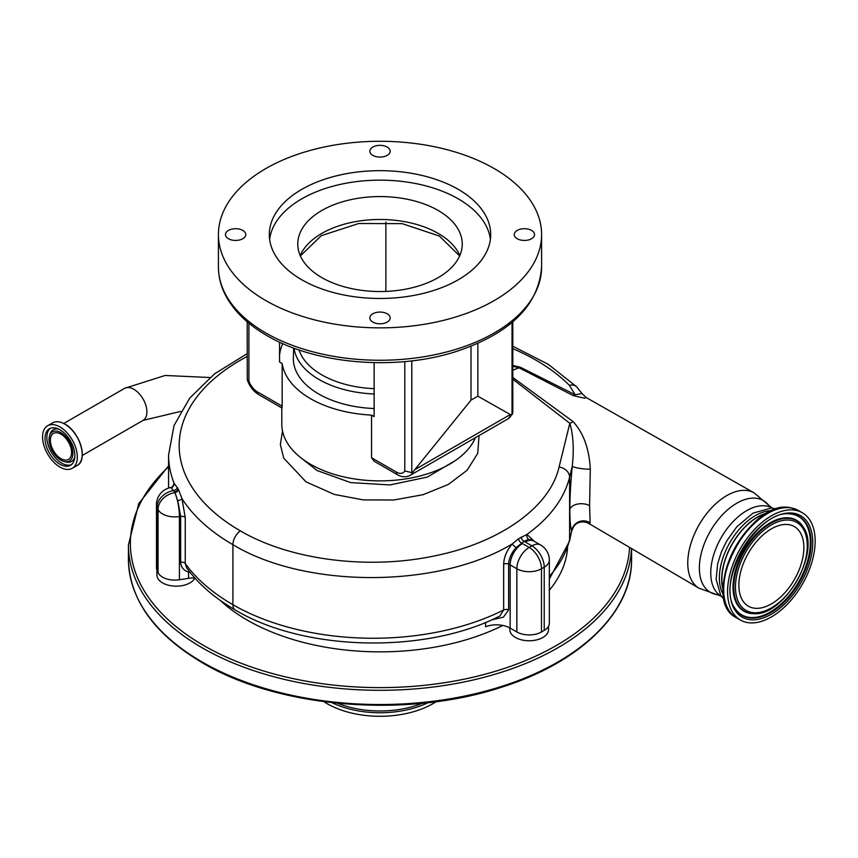 <?xml version="1.0" encoding="UTF-8"?>
<svg xmlns="http://www.w3.org/2000/svg" width="858" height="858" viewBox="0 0 858 858"><rect width="100%" height="100%" fill="white"/><g stroke="black" fill="none" stroke-linecap="round" stroke-linejoin="round"><path stroke-width="1.29" d="M59.942 467.084A24.582 14.189 -120 0 0 72.233 468.307A24.582 14.189 -120 0 0 75.997 448.605A24.582 14.189 -120 0 0 59.942 426.952A24.582 14.189 -120 0 0 47.651 425.74A24.582 14.189 -120 0 0 43.887 445.431A24.582 14.189 -120 0 0 59.942 467.084M59.942 464.242A21.096 12.184 -120 0 0 70.495 465.283A21.096 12.184 -120 0 0 73.724 448.38A21.096 12.184 -120 0 0 59.942 429.794A21.096 12.184 -120 0 0 49.399 428.753A21.096 12.184 -120 0 0 46.16 445.656A21.096 12.184 -120 0 0 59.942 464.242M60.972 432.679A16.838 9.728 -120 0 0 49.485 436.164A16.838 9.728 -120 0 0 60.972 460.178A16.838 9.728 -120 0 0 64.114 461.507A16.838 9.728 -120 0 0 72.769 451.405A16.838 9.728 -120 0 0 60.972 432.679M60.972 458.676A14.994 8.655 -120 0 0 68.468 459.416A14.994 8.655 -120 0 0 70.764 447.393A14.994 8.655 -120 0 0 60.972 434.18A14.994 8.655 -120 0 0 53.475 433.44A14.994 8.655 -120 0 0 51.169 445.452A14.994 8.655 -120 0 0 60.972 458.676M172.501 487.29L174.088 483.215A3.872 3.807 -92.3 0 1 170.957 487.526L172.769 486.668M168.576 488.105L168.576 454.997A219.648 126.812 180 0 0 174.088 483.215L178.185 488.996A219.273 126.598 0 0 0 178.518 489.618L181.993 498.627A3.872 1.148 -17.2 0 1 177.778 500.75L174.925 492.621A223.026 128.764 180 0 1 174.592 491.988L170.957 487.526M479.064 435.564L477.702 453.421L467.138 470.238L448.348 484.438L423.133 494.68L393.854 500L363.288 499.903L334.298 494.423L306.049 481.896L283.73 458.129L280.362 444.605L282.507 430.984M512.816 365.411L520.495 367.321L575.15 394.734L569.401 385.349A209.041 120.688 0 0 0 536.036 360.21A209.041 120.688 0 0 0 512.816 348.638M247.211 356.456A209.041 120.688 0 0 0 240.401 530.888C289.382 559.727 366.806 569.884 432.7 556.274C498.97 543.404 549.978 507.582 559.084 466.988L569.819 423.305L512.816 379.215M301.051 457.904L317.01 470.484L350.611 482.593L389.95 484.942L427.381 477.059L455.384 460.542M512.816 377.466L573.101 421.61C583.515 433.011 589.242 448.873 590.293 469.187L589.585 505.705L590.111 522.919L588.331 523.198L699.055 588.213A55.051 31.789 -60 0 1 690.754 544.058A55.051 31.789 -60 0 1 726.694 495.645A55.051 31.789 -60 0 1 754.107 492.857L586.057 397.469L584.673 398.251L573.241 395.613L519.208 367.857L512.816 366.269M567.578 547.736A187.709 108.376 180 0 1 549.324 590.283M502.809 625.45A187.709 108.376 180 0 1 247.276 620.12A187.709 108.376 180 0 1 220.302 600.439M548.519 626.286L548.519 629.6A19.348 11.175 180 0 1 536.572 639.918A19.348 11.175 180 0 1 515.486 637.494A19.348 11.175 180 0 1 509.813 629.6L509.813 627.906M194.873 578.056A19.348 11.175 180 0 1 162.58 582.904A19.348 11.175 180 0 1 156.907 574.999L156.907 570.13M337.655 703.27A73.874 42.653 0 0 0 422.361 703.27M323.874 701.672A74.893 43.243 0 0 0 327.059 703.624A74.893 43.243 0 0 0 436.143 701.672M544.219 630.383L544.219 567.181A17.417 10.06 180 0 0 549.324 560.07L549.324 623.273A17.417 10.06 180 0 1 544.219 630.383L541.484 631.971A17.417 10.06 180 0 1 516.848 631.971L510.167 628.11A19.348 11.175 0 0 0 485.596 626.769L485.596 622.425M194.82 577.992A19.348 11.175 0 0 0 188.535 578.346L179.397 579.761A17.417 10.06 180 0 1 158.065 572.651L157.068 570.495A17.417 10.06 180 0 1 156.478 567.889L156.478 504.686A17.417 10.06 180 0 0 157.068 507.293A17.417 13.739 -24.9 0 1 173.842 490.476A3.872 3.035 -26.4 0 0 177.434 487.505M549.324 576.383A198.359 114.522 0 0 0 569.605 539.65A11.615 9.384 13.7 0 1 569.38 541.462L571.675 531.102C570.463 527.209 569.841 520.012 569.83 509.491C569.851 496.996 570.677 482.518 572.297 466.076L569.605 477.23C564.221 498.616 549.999 517.685 526.951 534.437L534.459 541.441M532.357 540.09L528.721 539.317L524.077 541.301L516.205 547.576C511.518 552.756 508.987 558.268 508.633 564.103L508.633 609.931L503.41 617.149L491.377 619.959M190.058 572.361L188.535 572.072C183.494 570.366 180.877 567.063 180.663 562.183L180.663 516.366L177.778 500.75M590.111 522.919A11.615 11.133 -18 0 0 571.675 531.102L569.605 539.65L569.605 477.23A11.615 9.331 -166.5 0 0 559.084 466.988M590.293 469.187A11.615 1.855 5.7 0 1 572.297 466.076C574.109 449.206 573.283 434.942 569.819 423.305A11.615 7.4 -50 0 0 573.101 421.61M516.205 547.576A3.872 1.03 -138.3 0 1 512.344 543.865C439.21 588.384 305.802 588.931 232.904 544.658A219.648 126.812 180 0 1 181.993 498.627L185.242 517.674L185.242 563.491L186.626 567.824C198.391 584.019 214.618 598.09 235.317 610.027C304.547 651.565 425.675 654.182 499.903 615.98L503.657 609.984L503.657 564.167C503.957 557.035 506.853 550.268 512.344 543.865L518.607 538.727L526.951 534.437A3.872 3.153 -97.3 0 0 528.721 539.317M189.157 571.214A3.872 1.78 -73.2 0 0 188.535 572.072L188.535 578.346M573.241 395.613A11.615 5.566 116.2 0 0 575.15 394.734L582.056 393.565L576.748 386.894A11.615 8.215 -44.9 0 0 569.401 385.349M521.214 537.076A3.872 2.36 -122.9 0 0 524.077 541.301A36.765 21.225 180 0 0 525.214 541.988A17.417 10.06 120 0 1 533.923 541.13L532.314 540.047M185.242 517.674A3.872 2.231 0 0 0 180.663 516.366L179.397 516.559A17.417 3.679 -98.8 0 0 174.893 492.631L174.925 492.621A3.872 3.024 -27.9 0 0 178.518 489.618M723.584 595.002A50.901 29.386 -60 0 1 755.362 515.594A50.901 29.386 -60 0 1 772.254 510.703M723.251 590.454A50.901 29.386 -60 0 1 757.689 516.934A50.901 29.386 -60 0 1 768.146 512.687M723.23 589.543A50.601 29.215 -60 0 1 732.378 543.886A50.601 29.215 -60 0 1 767.352 513.127M795.323 510.231A61.926 35.757 120 0 0 737.376 554.139A61.926 35.757 120 0 0 740.411 620.023A61.926 35.757 120 0 0 747.425 622.554A61.926 35.757 120 0 0 805.362 578.646A61.926 35.757 120 0 0 802.337 512.762A61.926 35.757 120 0 0 795.323 510.231M771.374 603.925A45.957 26.534 120 0 0 801.393 563.416A45.957 26.534 120 0 0 794.347 526.587A45.957 26.534 120 0 0 771.374 528.86A45.957 26.534 120 0 0 741.344 569.369A45.957 26.534 120 0 0 748.39 606.198A45.957 26.534 120 0 0 771.374 603.925M158.065 572.651L158.065 509.448A17.417 13.739 -24.9 0 1 174.893 492.631L174.592 491.988A3.872 3.024 -27.4 0 0 178.185 488.996M281.799 407.925L281.799 424.184A98.209 56.703 0 0 0 310.564 464.285A98.209 56.703 0 0 0 406.456 478.796A98.209 56.703 0 0 0 475.407 437.677M396.299 472.061A5.802 3.357 -60 0 0 397.501 474.721L374.131 461.229L371.535 457.764L396.299 472.061A13.546 7.819 -120 0 0 404.794 471.021L404.794 361.593M279.547 342.138L279.547 362.001L282.164 363.513A98.209 56.703 0 0 0 310.564 398.702A98.209 56.703 0 0 0 371.535 415.1L371.535 457.764M411.797 360.864L411.797 472.565L404.794 471.021M411.797 472.565L413.148 471.739A19.348 11.175 60 0 1 410.07 475.386C405.941 477.445 401.748 477.23 397.501 474.721M512.816 321.771L512.816 412.762L508.193 418.747A19.348 11.175 -120 0 0 511.261 415.1L512.033 414.693L512.033 322.436M512.548 413.953L512.033 414.693M511.261 415.1L477.852 396.181L471.01 400.128L413.148 471.739M374.142 362.655L374.142 416.613L371.535 415.1M374.142 408.537A86.669 50.043 180 0 1 318.726 393.994A86.669 50.043 180 0 1 293.35 357.689L293.661 348.037M282.786 343.618A100.633 58.097 0 0 0 279.547 355.223M385.875 222.05L385.875 291.42M248.906 323.198L248.906 381.016L247.265 379.772L247.211 321.771M282.164 363.513L282.164 406.166C282.003 408.687 281.874 408.612 281.799 405.963M471.01 346.235L471.01 400.128M477.852 343.339L477.852 396.181M265.755 300.547A161.594 93.297 0 0 0 441.849 320.763A161.594 93.297 0 0 0 541.602 234.577A161.594 93.297 0 0 0 494.272 168.608A161.594 93.297 0 0 0 318.179 148.38A161.594 93.297 0 0 0 218.425 234.577A161.594 93.297 0 0 0 265.755 300.547M387.194 313.792A10.157 5.867 0 0 0 376.126 312.516A10.157 5.867 0 0 0 369.852 317.943A10.157 5.867 0 0 0 372.822 322.082A10.157 5.867 0 0 0 383.901 323.359A10.157 5.867 0 0 0 390.175 317.943A10.157 5.867 0 0 0 387.194 313.792M242.803 230.427A10.157 5.867 0 0 0 231.735 229.161A10.157 5.867 0 0 0 225.461 234.577A10.157 5.867 0 0 0 228.432 238.728A10.157 5.867 0 0 0 239.511 239.993A10.157 5.867 0 0 0 245.785 234.577A10.157 5.867 0 0 0 242.803 230.427M387.194 147.061A10.157 5.867 0 0 0 376.126 145.796A10.157 5.867 0 0 0 369.852 151.212A10.157 5.867 0 0 0 372.822 155.362A10.157 5.867 0 0 0 383.901 156.628A10.157 5.867 0 0 0 390.175 151.212A10.157 5.867 0 0 0 387.194 147.061M531.585 230.427A10.157 5.867 0 0 0 520.516 229.161A10.157 5.867 0 0 0 514.242 234.577A10.157 5.867 0 0 0 517.213 238.728A10.157 5.867 0 0 0 528.292 239.993A10.157 5.867 0 0 0 534.555 234.577A10.157 5.867 0 0 0 531.585 230.427M321.857 277.627A82.25 47.48 180 0 1 297.769 244.058A82.25 47.48 180 0 1 348.541 200.182A82.25 47.48 180 0 1 438.17 210.478A82.25 47.48 180 0 1 462.258 244.058A82.25 47.48 180 0 1 411.486 287.923A82.25 47.48 180 0 1 321.857 277.627M490.401 239.318A110.693 63.91 0 0 0 458.279 198.863A110.693 63.91 0 0 0 341.473 184.148A110.693 63.91 0 0 0 269.627 239.318M458.279 189.382A110.693 63.91 0 0 0 337.655 175.536A110.693 63.91 0 0 0 269.315 234.577A110.693 63.91 0 0 0 301.737 279.762A110.693 63.91 0 0 0 422.372 293.618A110.693 63.91 0 0 0 490.701 234.577A110.693 63.91 0 0 0 458.279 189.382M180.684 411.422L143.082 420.366A18.479 10.671 -120 0 0 146.911 411.904A18.479 10.671 -120 0 0 133.837 389.264A18.479 10.671 -120 0 0 124.592 388.352L165.079 375.472L209.974 377.52M81.628 459.094A24.453 14.114 -120 0 0 64.972 424.152A24.453 14.114 -120 0 0 60.328 422.211M52.553 422.908C56.017 421.021 60.146 421.428 64.94 424.109C79.815 431.799 88.299 460.328 77.134 465.476A24.582 14.189 -120 0 0 80.899 445.785A24.582 14.189 -120 0 0 64.843 424.12A24.582 14.189 -120 0 0 52.553 422.908L47.651 425.74M50.365 428.292A21.096 12.184 -120 0 0 48.273 445.431A21.096 12.184 -120 0 0 61.787 463.181A21.096 12.184 -120 0 0 71.375 464.682M58.752 429.161A18.275 10.553 -120 0 0 49.957 434.448L49.485 436.164M64.114 461.507L65.83 461.958A18.275 10.553 -120 0 0 74.807 456.982M240.401 530.888A11.615 6.703 120 0 0 232.904 544.658L232.904 604.708A198.359 114.522 0 0 0 503.657 609.984A3.872 2.231 180 0 1 508.633 609.931M512.816 370.302A53.217 30.727 -60 0 1 519.208 367.857A11.615 6.446 118.4 0 0 520.495 367.321M721.288 596.246L716.623 594.53A52.971 30.588 -60 0 1 700.868 555.051A52.971 30.588 -60 0 1 736.818 503.196A52.971 30.588 -60 0 1 768.36 504.912L754.107 492.857M168.576 466.859A249.635 144.133 0 0 0 203.485 645.398A249.635 144.133 0 0 0 472.393 677.38A249.635 144.133 0 0 0 629.558 547.404M168.576 465.819L138.717 503.667L128.432 545.066A251.576 145.249 0 0 0 202.123 647.769A251.576 145.249 0 0 0 473.487 679.911A251.576 145.249 0 0 0 631.509 548.552M631.585 559.287C632.357 611.851 580.448 662.473 501.78 687.14C407.185 718.586 278.646 708.215 202.52 662.869C154.258 634.266 129.569 599.731 128.432 559.287A251.576 145.249 0 0 0 202.123 661.99A251.576 145.249 0 0 0 476.287 693.468A251.576 145.249 0 0 0 631.585 559.287L631.585 548.594M331.928 702.659A74.893 43.243 0 0 0 428.088 702.659M516.848 631.971L516.848 568.757L510.167 564.907L510.167 628.11M518.607 538.727A3.872 2.317 -121.9 0 0 521.417 542.985A36.765 21.225 180 0 1 522.479 543.575A17.417 10.06 -60 0 0 510.167 564.907A19.348 11.175 0 0 0 508.633 564.103A3.872 2.231 180 0 0 503.657 564.167M569.83 509.491A11.615 6.703 180 0 1 577.67 504.054A11.615 6.703 180 0 1 589.585 505.705M235.317 610.027A11.615 6.703 -60 0 1 232.904 604.708A219.648 126.812 0 0 1 185.242 563.491A3.872 2.231 0 0 0 180.663 562.183M157.068 570.495L157.068 507.293L158.065 509.448A17.417 10.06 180 0 0 179.397 516.559L179.397 579.761M522.479 543.575L529.161 547.436L531.906 545.849A17.417 10.06 -120 0 1 544.219 567.181L541.484 568.757L541.484 631.971M541.484 568.757A17.417 10.06 180 0 1 516.848 568.757A17.417 10.06 -60 0 1 529.161 547.436A17.417 10.06 -120 0 1 541.484 568.757M549.324 560.07A17.417 17.417 0 0 0 540.615 544.991A17.417 10.06 120 0 0 531.906 545.849L525.214 541.988M721.213 596.203A50.901 29.386 -60 0 1 713.513 555.394A50.901 29.386 -60 0 1 746.739 510.617A50.901 29.386 -60 0 1 772.103 508.054M778.431 508.858A60.907 35.167 120 0 0 735.992 545.967A60.907 35.167 120 0 0 725.074 601.276M791.419 507.99A61.926 35.757 120 0 0 733.483 551.887A61.926 35.757 120 0 0 736.507 617.771C697.94 599.356 749.334 497.029 791.087 507.861L798.433 510.51A61.926 35.757 120 0 0 791.419 507.99M794.015 513.298A58.548 33.805 120 0 0 736.711 560.253A58.548 33.805 120 0 0 748.723 619.487A58.548 33.805 120 0 0 806.027 572.533A58.548 33.805 120 0 0 794.015 513.298M792.792 514.21A57.121 32.979 120 0 0 789.371 513.867C757.303 509.888 715.4 582.464 734.888 608.247A57.121 32.979 120 0 0 748.616 617.803A57.121 32.979 120 0 0 804.514 571.996A57.121 32.979 120 0 0 792.792 514.21M734.727 607.979A56.81 32.797 120 0 0 748.208 617.224A56.81 32.797 120 0 0 803.807 571.664A56.81 32.797 120 0 0 792.149 514.189A56.81 32.797 120 0 0 789.06 513.867M803.281 527.134A52.531 30.33 120 0 0 803.12 526.866A52.531 30.33 120 0 0 790.497 518.071A52.531 30.33 120 0 0 739.081 560.199A52.531 30.33 120 0 0 749.86 613.341A52.531 30.33 120 0 0 753.013 613.652A52.531 30.33 120 0 0 753.324 613.663M753.635 613.674C784.148 616.688 821.32 552.305 803.442 527.391A52.22 30.148 120 0 0 790.894 518.65A52.22 30.148 120 0 0 739.789 560.531A52.22 30.148 120 0 0 750.503 613.363A52.22 30.148 120 0 0 753.635 613.674L753.013 613.652M791.012 520.334A50.794 29.322 120 0 0 741.301 561.068A50.794 29.322 120 0 0 751.726 612.451A50.794 29.322 120 0 0 801.436 571.718A50.794 29.322 120 0 0 791.012 520.334M509.963 414.725L415.379 469.337M374.142 393.972A86.218 49.775 180 0 1 319.047 379.504A86.218 49.775 180 0 1 294.058 348.176M299.067 349.957A82.347 47.544 0 0 0 321.782 374.849A82.347 47.544 0 0 0 374.142 388.653M248.906 381.016A13.546 7.819 -120 0 0 257.4 391.87A5.802 3.357 120 0 0 258.601 394.53C253.26 391.194 249.474 386.272 247.265 379.772M257.4 391.87L282.164 406.166M300.193 255.512A82.25 47.48 180 0 1 358 221.214A82.25 47.48 180 0 1 438.17 233.387A82.25 47.48 180 0 1 459.824 255.512M265.755 332.936A161.594 93.297 0 0 0 441.849 353.164A161.594 93.297 0 0 0 541.602 266.967C538.717 305.587 509.909 333.869 455.19 351.823C395.109 370.999 315.176 364.221 266.956 335.596C247.319 324.238 233.397 310.564 225.193 294.594C220.699 285.65 218.447 276.437 218.425 266.967A161.594 93.297 0 0 0 265.755 332.936M143.082 420.366L82.239 455.491M124.592 388.352L63.76 423.477M77.134 465.476L72.233 468.307M168.576 454.997L174.024 425.514L189.768 398.037L214.597 373.82L247.211 353.635M512.816 346.214L548.359 364.382L576.748 386.894M128.432 559.287L128.432 545.066M549.324 579.15L569.38 541.462M588.331 523.198C586.003 521.728 575.257 519.347 572.072 530.426L572.072 530.426M170.881 487.537A17.417 17.417 0 0 0 156.478 504.686M540.615 544.991L533.923 541.13M716.623 594.53L699.055 588.213M776.844 509.009L771.385 508L753.024 513.127L736.84 526.748L726.823 540.776L721.481 551.726L717.685 563.663L716.119 579.268L720.731 595.495L724.409 599.828M736.507 617.771L740.411 620.023M798.433 510.51L802.337 512.762M586.057 397.469L582.056 393.565M772.189 508.097L768.36 504.912M508.193 418.747L410.07 475.386M281.971 408.022L258.601 394.53M459.641 255.931L439.371 236.047L402.145 223.638L358.73 223.509L321.267 235.693L300.375 255.931M541.602 266.967L541.602 234.577M218.425 266.967L218.425 234.577"/></g></svg>
